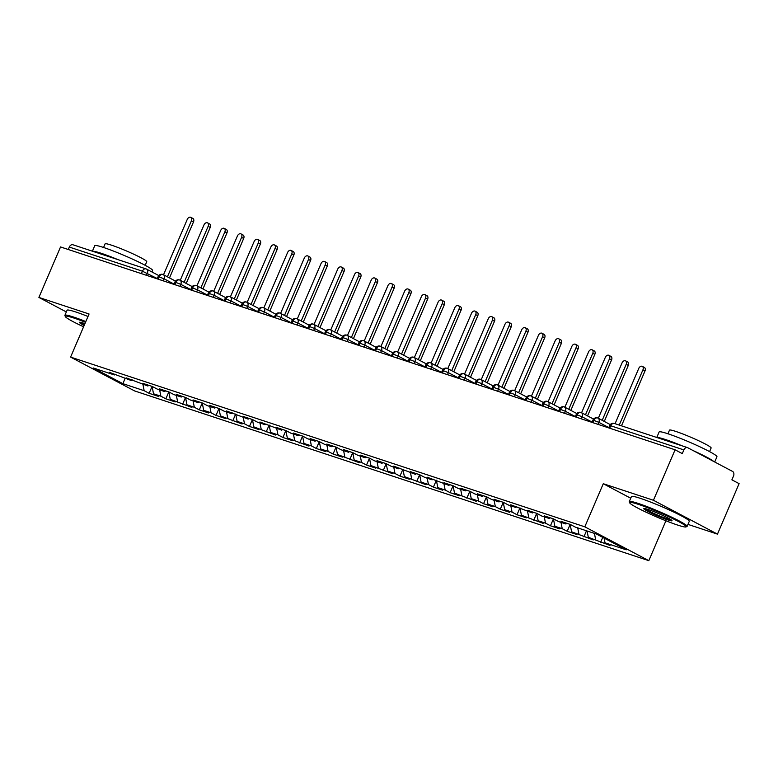 <?xml version="1.0" encoding="UTF-8"?>
<svg xmlns="http://www.w3.org/2000/svg" width="778" height="778" viewBox="0 0 778 778"><rect width="100%" height="100%" fill="white"/><g stroke="black" fill="none" stroke-linecap="round" stroke-linejoin="round"><path stroke-width="1.17" d="M687.966 524.391L717.462 534.126L739.1 483.644L731.894 479.832L733.479 476.146A3.773 2.694 108.3 0 0 732.555 471.419L687.742 447.729A3.773 2.694 108.3 0 0 687.451 447.603A3.773 2.694 108.3 0 0 683.862 449.917L682.287 453.603L675.08 449.801L60.538 246.947L38.9 297.429L66.344 311.939M665.919 520.774L648.823 560.666L134.613 390.935L70.594 357.092L584.803 526.823L648.823 560.666M605.021 542.811L626.261 549.822L596.493 534.078L575.253 527.076L570.293 524.45L560.928 521.357L565.888 523.983L558.536 521.552L553.576 518.926L544.211 515.843L549.171 518.459L541.809 516.038L536.849 513.412L527.484 510.319L532.444 512.945L510.767 504.796L515.726 507.421L508.365 504.99L503.405 502.374L494.04 499.281L498.999 501.907L491.647 499.476L486.688 496.85L477.322 493.758L482.282 496.383L474.92 493.952L469.961 491.336L460.595 488.244L465.555 490.86L458.203 488.438L453.243 485.812L443.878 482.72L448.838 485.346L427.151 477.206L432.111 479.822L424.759 477.4L419.799 474.774L410.434 471.682L415.394 474.308L393.707 466.158L398.667 468.784L391.315 466.353L386.345 463.737L376.99 460.644L381.949 463.27L374.588 460.839L369.628 458.213L360.263 455.12L365.222 457.746L357.87 455.315L352.901 452.699L343.545 449.606L348.505 452.222L341.143 449.801L336.184 447.175L326.818 444.082L331.778 446.708L324.426 444.277L319.457 441.651L310.091 438.568L315.061 441.184L307.699 438.763L302.739 436.137L293.374 433.045L298.334 435.67L290.982 433.239L286.012 430.613L276.647 427.521L281.617 430.146L259.93 422.007L264.89 424.632L257.537 422.201L252.568 419.575L243.203 416.483L248.172 419.109L226.486 410.969L231.445 413.585L224.083 411.163L219.124 408.538L209.759 405.445L214.728 408.071L207.366 405.639L202.406 403.014L193.041 399.931L198.001 402.547L190.639 400.125L185.679 397.5L176.314 394.407L181.274 397.033L173.922 394.602L168.962 391.976L159.597 388.883L164.557 391.509L157.195 389.078L152.235 386.462L142.87 383.369L147.83 385.995L126.153 377.845L131.112 380.471L109.426 372.331L114.385 374.947L93.156 367.945L122.924 383.68L144.154 390.692L149.123 393.308L158.488 396.401L153.519 393.785L160.881 396.206L165.84 398.832L175.206 401.925L170.246 399.299L191.933 407.439L186.963 404.823L194.325 407.244L199.285 409.87L208.65 412.962L203.69 410.337L211.052 412.768L216.012 415.394L225.377 418.486L220.407 415.86L242.094 424L237.134 421.375L244.496 423.806L249.456 426.432L258.821 429.524L253.861 426.898L275.538 435.038L270.579 432.422L277.941 434.844L282.9 437.469L292.265 440.562L287.306 437.936L308.983 446.076L304.023 443.46L311.385 445.882L316.345 448.507L325.71 451.6L320.75 448.974L328.102 451.405L333.062 454.031L342.427 457.124L337.467 454.498L359.154 462.638L354.194 460.012L361.546 462.443L366.506 465.069L375.871 468.161L370.911 465.536L392.598 473.676L387.639 471.06L394.991 473.481L399.95 476.107L409.316 479.199L404.356 476.574L426.043 484.713L421.083 482.097L428.435 484.519L433.395 487.145L442.76 490.237L437.8 487.611L445.162 490.043L450.122 492.669L459.487 495.761L454.527 493.135L476.204 501.275L471.244 498.649L478.606 501.081L483.566 503.706L492.931 506.799L487.971 504.173L495.323 506.604L500.293 509.22L509.648 512.313L504.689 509.697L512.05 512.119L517.01 514.744L526.375 517.837L521.416 515.211L543.102 523.351L538.133 520.735L545.495 523.156L550.454 525.782L559.82 528.875L554.86 526.249L562.212 528.68L567.181 531.306L576.547 534.398L571.577 531.773L593.264 539.913L588.304 537.287L609.991 545.436L605.021 542.811L604.107 538.113M595.656 539.718L594.431 533.407M588.304 537.287L587.079 530.975M578.939 534.204L577.714 527.883M571.577 531.773L570.148 524.401L567.181 531.306M565.888 523.983L566.997 523.361M562.212 528.68L560.987 522.359M554.86 526.249L553.43 518.877M549.171 518.459L550.27 517.837M545.495 523.156L544.269 516.845M538.133 520.735L536.703 513.363M532.444 512.945L533.552 512.323M528.768 517.642L527.542 511.321M521.416 515.211L519.976 507.84M515.726 507.421L516.825 506.799M512.05 512.119L510.825 505.807M504.689 509.697L503.259 502.325M498.999 501.907L500.108 501.285M495.323 506.604L494.098 500.283M487.971 504.173L486.532 496.802L483.566 503.706M482.282 496.383L483.381 495.761M478.606 501.081L477.381 494.769M471.244 498.649L469.815 491.288M465.555 490.86L466.664 490.237M461.879 495.567L460.654 489.245M454.527 493.135L453.088 485.764L450.122 492.669M448.838 485.346L449.937 484.723M445.162 490.043L443.937 483.721M437.8 487.611L436.37 480.24L433.395 487.145M432.111 479.822L433.22 479.199M428.435 484.519L427.21 478.207M421.083 482.097L419.643 474.726L416.677 481.631M415.394 474.308L416.493 473.685M411.718 479.005L410.483 472.684M404.356 476.574L402.926 469.202L399.95 476.107M398.667 468.784L399.775 468.161M394.991 473.481L393.765 467.17M387.639 471.06L386.199 463.688L383.233 470.583M381.949 463.27L383.048 462.647M378.273 467.967L377.038 461.646M370.911 465.536L369.482 458.164M365.222 457.746L366.331 457.124M361.546 462.443L360.321 456.132M354.194 460.012L352.755 452.65M348.505 452.222L349.604 451.6M344.829 456.929L343.594 450.608M337.467 454.498L336.038 447.126L333.062 454.031M331.778 446.708L332.887 446.086M328.102 451.405L326.877 445.084M320.75 448.974L319.311 441.603L316.345 448.507M315.061 441.184L316.16 440.562M311.385 445.882L310.15 439.57M304.023 443.46L302.593 436.088L299.618 442.993M298.334 435.67L299.442 435.048M294.658 440.367L293.432 434.046M287.306 437.936L285.866 430.565L282.9 437.469M281.617 430.146L282.715 429.524M277.941 434.844L276.705 428.532M270.579 432.422L269.149 425.051L266.173 431.946M264.89 424.632L265.988 424.01M261.214 429.33L259.988 423.008M253.861 426.898L252.422 419.527L249.456 426.432M248.172 419.109L249.271 418.486M244.496 423.806L243.261 417.494M237.134 421.375L235.705 414.013L232.729 420.908M231.445 413.585L232.544 412.962M227.769 418.292L226.544 411.97M220.407 415.86L218.978 408.489L216.012 415.394M214.728 408.071L215.827 407.448M211.052 412.768L209.817 406.447M203.69 410.337L202.261 402.965M198.001 402.547L199.1 401.925M194.325 407.244L193.1 400.933M186.963 404.823L185.534 397.451M181.274 397.033L182.383 396.41M177.598 401.73L176.373 395.409M170.246 399.299L168.816 391.927L165.84 398.832M164.557 391.509L165.656 390.887M160.881 396.206L159.655 389.895M153.519 393.785L152.089 386.413L149.123 393.308M147.83 385.995L148.938 385.373M141.392 273.642L142.432 271.201L69.32 247.073L68.279 249.505M69.32 247.073A3.773 2.694 -71.7 0 1 72.899 244.759L146.021 268.887A3.773 2.694 -71.7 0 1 146.322 269.013A3.773 2.626 117.9 0 1 146.604 269.139A3.773 2.626 117.9 0 1 147.343 273.302L146.478 275.315M144.154 390.692L142.928 384.371M122.924 383.68L125.044 378.468M131.112 380.471L132.211 379.849M717.462 534.126L653.442 500.273L675.08 449.801M70.594 357.092L89.071 313.991L38.9 297.429M653.442 500.273L603.281 483.721L584.803 526.823M603.281 483.721L630.725 498.231M114.385 374.947L115.494 374.325M175.497 281.091L163.322 274.653A3.773 2.626 117.9 0 0 163.127 274.566A3.773 2.694 108.3 0 0 162.913 274.469A3.773 2.694 108.3 0 0 162.826 274.44A3.773 2.694 108.3 0 0 159.247 276.754L158.197 279.185M182.567 404.356L185.524 397.441M199.285 409.87L202.251 402.965M349.789 459.545L352.745 452.64M366.506 465.069L369.472 458.164M466.849 498.183L469.805 491.278M500.293 509.22L503.249 502.316M517.01 514.744L519.967 507.84M533.737 520.268L536.694 513.354M550.454 525.782L553.411 518.877M583.899 536.82L586.486 530.781M600.626 542.344L602.746 537.384M192.215 286.605L180.049 280.177A3.773 2.626 117.9 0 0 179.844 280.08A3.773 2.694 108.3 0 0 179.64 279.983A3.773 2.694 108.3 0 0 179.553 279.954A3.773 2.694 108.3 0 0 175.964 282.268L174.924 284.709M208.942 292.129L196.766 285.691A3.773 2.626 117.9 0 0 196.571 285.604A3.773 2.694 108.3 0 0 196.357 285.507A3.773 2.694 108.3 0 0 196.27 285.477A3.773 2.694 108.3 0 0 192.691 287.792L191.641 290.223M225.659 297.643L213.493 291.215A3.773 2.626 117.9 0 0 213.289 291.118A3.773 2.694 108.3 0 0 213.084 291.03A3.773 2.694 108.3 0 0 212.997 290.991A3.773 2.694 108.3 0 0 209.408 293.306L208.368 295.747M242.386 303.167L230.21 296.729A3.773 2.626 117.9 0 0 230.016 296.642A3.773 2.694 108.3 0 0 229.802 296.544A3.773 2.694 108.3 0 0 229.714 296.515A3.773 2.694 108.3 0 0 226.135 298.83L225.085 301.261M259.103 308.691L246.937 302.253A3.773 2.626 117.9 0 0 246.733 302.165A3.773 2.694 108.3 0 0 246.529 302.068A3.773 2.694 108.3 0 0 246.441 302.029A3.773 2.694 108.3 0 0 242.853 304.354L241.812 306.785M275.83 314.205L263.664 307.767A3.773 2.626 117.9 0 0 263.46 307.68A3.773 2.694 108.3 0 0 263.246 307.582A3.773 2.694 108.3 0 0 263.159 307.553A3.773 2.694 108.3 0 0 259.58 309.868L258.529 312.309M292.547 319.729L280.381 313.291A3.773 2.626 117.9 0 0 280.177 313.203A3.773 2.694 108.3 0 0 279.973 313.106A3.773 2.694 108.3 0 0 279.886 313.077A3.773 2.694 108.3 0 0 276.297 315.391L275.256 317.823M309.274 325.243L297.108 318.815A3.773 2.626 117.9 0 0 296.904 318.717A3.773 2.694 108.3 0 0 296.69 318.62A3.773 2.694 108.3 0 0 296.603 318.591A3.773 2.694 108.3 0 0 293.024 320.906L291.974 323.347M326.001 330.767L313.826 324.329A3.773 2.626 117.9 0 0 313.631 324.241A3.773 2.694 108.3 0 0 313.417 324.144A3.773 2.694 108.3 0 0 313.33 324.115A3.773 2.694 108.3 0 0 309.741 326.429L308.701 328.861M342.719 336.281L330.553 329.853A3.773 2.626 117.9 0 0 330.349 329.755A3.773 2.694 108.3 0 0 330.135 329.658A3.773 2.694 108.3 0 0 330.047 329.629A3.773 2.694 108.3 0 0 326.468 331.943L325.418 334.384M359.446 341.805L347.27 335.367A3.773 2.626 117.9 0 0 347.076 335.279A3.773 2.694 108.3 0 0 346.862 335.182A3.773 2.694 108.3 0 0 346.774 335.153A3.773 2.694 108.3 0 0 343.186 337.467L342.145 339.898M376.163 347.328L363.997 340.89A3.773 2.626 117.9 0 0 363.793 340.803A3.773 2.694 108.3 0 0 363.579 340.706A3.773 2.694 108.3 0 0 363.491 340.667A3.773 2.694 108.3 0 0 359.913 342.991L358.872 345.422M392.89 352.842L380.714 346.404A3.773 2.626 117.9 0 0 380.52 346.317A3.773 2.694 108.3 0 0 380.306 346.22A3.773 2.694 108.3 0 0 380.218 346.191A3.773 2.694 108.3 0 0 376.63 348.505L375.589 350.946M409.607 358.366L397.441 351.928A3.773 2.626 117.9 0 0 397.237 351.841A3.773 2.694 108.3 0 0 397.023 351.744A3.773 2.694 108.3 0 0 396.936 351.714A3.773 2.694 108.3 0 0 393.357 354.029L392.316 356.46M426.334 363.88L414.159 357.452A3.773 2.626 117.9 0 0 413.964 357.355A3.773 2.694 108.3 0 0 413.75 357.258A3.773 2.694 108.3 0 0 413.663 357.228A3.773 2.694 108.3 0 0 410.074 359.543L409.034 361.984M443.052 369.404L430.886 362.966A3.773 2.626 117.9 0 0 430.681 362.879A3.773 2.694 108.3 0 0 430.467 362.781A3.773 2.694 108.3 0 0 430.38 362.752A3.773 2.694 108.3 0 0 426.801 365.067L425.761 367.498M459.779 374.918L447.603 368.49A3.773 2.626 117.9 0 0 447.408 368.393A3.773 2.694 108.3 0 0 447.194 368.295A3.773 2.694 108.3 0 0 447.107 368.266A3.773 2.694 108.3 0 0 443.518 370.581L442.478 373.022M476.496 380.442L464.33 374.004A3.773 2.626 117.9 0 0 464.126 373.917A3.773 2.694 108.3 0 0 463.912 373.819A3.773 2.694 108.3 0 0 463.824 373.79A3.773 2.694 108.3 0 0 460.245 376.105L459.205 378.536M493.223 385.966L481.047 379.528A3.773 2.626 117.9 0 0 480.853 379.44A3.773 2.694 108.3 0 0 480.639 379.343A3.773 2.694 108.3 0 0 480.551 379.304A3.773 2.694 108.3 0 0 476.963 381.628L475.922 384.06M509.94 391.48L497.774 385.042A3.773 2.626 117.9 0 0 497.57 384.954A3.773 2.694 108.3 0 0 497.356 384.857A3.773 2.694 108.3 0 0 497.278 384.828A3.773 2.694 108.3 0 0 493.69 387.143L492.649 389.584M526.667 397.004L514.491 390.566A3.773 2.626 117.9 0 0 514.297 390.478A3.773 2.694 108.3 0 0 514.083 390.381A3.773 2.694 108.3 0 0 513.995 390.352A3.773 2.694 108.3 0 0 510.417 392.666L509.366 395.098M543.384 402.518L531.218 396.09A3.773 2.626 117.9 0 0 531.014 395.992A3.773 2.694 108.3 0 0 530.8 395.895A3.773 2.694 108.3 0 0 530.722 395.866A3.773 2.694 108.3 0 0 527.134 398.18L526.093 400.621M560.111 408.042L547.936 401.604A3.773 2.626 117.9 0 0 547.741 401.516A3.773 2.694 108.3 0 0 547.527 401.419A3.773 2.694 108.3 0 0 547.44 401.39A3.773 2.694 108.3 0 0 543.861 403.704L542.811 406.135M576.829 413.556L564.663 407.127A3.773 2.626 117.9 0 0 564.458 407.03A3.773 2.694 108.3 0 0 564.254 406.933A3.773 2.694 108.3 0 0 564.167 406.904A3.773 2.694 108.3 0 0 560.578 409.218L559.538 411.659M593.556 419.079L581.38 412.641A3.773 2.626 117.9 0 0 581.185 412.554A3.773 2.694 108.3 0 0 580.971 412.457A3.773 2.694 108.3 0 0 580.884 412.428A3.773 2.694 108.3 0 0 577.305 414.742L576.255 417.173M610.273 424.603L598.107 418.165A3.773 2.626 117.9 0 0 597.903 418.078A3.773 2.694 108.3 0 0 597.699 417.981A3.773 2.694 108.3 0 0 597.611 417.942A3.773 2.694 108.3 0 0 594.022 420.266L592.982 422.697M190.804 217.334L192.886 218.433A3.141 2.188 117.9 0 1 193.508 221.905L191.427 220.806A3.141 2.188 -62.1 0 0 190.804 217.334A3.141 2.188 -62.1 0 0 187.245 219.425L163.526 274.76M193.508 221.905L169.497 277.921M191.427 220.806L167.416 276.822M207.532 222.848L209.613 223.947A3.141 2.188 117.9 0 1 210.235 227.419L208.154 226.32A3.141 2.188 -62.1 0 0 207.532 222.848A3.141 2.188 -62.1 0 0 203.972 224.939L180.253 280.284M210.235 227.419L186.224 283.435M208.154 226.32L184.143 282.336M224.249 228.372L226.33 229.471A3.141 2.188 117.9 0 1 226.952 232.943L224.871 231.844A3.141 2.188 -62.1 0 0 224.249 228.372A3.141 2.188 -62.1 0 0 220.689 230.463L196.97 285.798M226.952 232.943L202.941 288.959M224.871 231.844L200.86 287.86M240.976 233.886L243.057 234.995A3.141 2.188 117.9 0 1 243.679 238.457L241.598 237.358A3.141 2.188 -62.1 0 0 240.976 233.886A3.141 2.188 -62.1 0 0 237.416 235.977L213.697 291.322M243.679 238.457L219.668 294.473M241.598 237.358L217.587 293.374M257.693 239.41L259.774 240.509A3.141 2.188 117.9 0 1 260.397 243.981L258.315 242.882A3.141 2.188 -62.1 0 0 257.693 239.41A3.141 2.188 -62.1 0 0 254.134 241.501L230.414 296.836M260.397 243.981L236.386 299.997M258.315 242.882L234.304 298.898M85.502 322.306A30.702 2.577 -156.8 0 0 73.998 318.076A30.702 2.577 -156.8 0 0 65.313 316.539A30.702 2.577 -156.8 0 0 83.577 326.789M65.313 316.539L64.924 315.557A31.46 2.635 23.2 0 1 64.905 315.314A31.46 2.635 23.2 0 1 73.813 317.123A31.46 2.635 23.2 0 1 85.823 321.547M84.15 325.457A15.356 1.284 23.2 0 1 79.502 322.267A15.356 1.284 23.2 0 1 83.761 323.23A15.356 1.284 23.2 0 1 84.938 323.629M92.388 251.187L94.741 245.702A31.46 2.635 23.2 0 1 103.649 247.511A31.46 2.635 23.2 0 1 135.498 260.504A31.46 2.635 23.2 0 1 152.566 270.481L151.943 271.96M92.611 251.255A31.46 2.635 23.2 0 1 101.179 253.278A31.46 2.635 23.2 0 1 117.906 259.609M103.562 247.482L105.108 243.864A22.65 1.896 23.2 0 1 111.526 245.177A22.65 1.896 23.2 0 1 134.458 254.532A22.65 1.896 23.2 0 1 146.75 261.709L145.194 265.327M64.905 315.314L67.073 310.237A31.46 2.635 23.2 0 1 75.991 312.056A31.46 2.635 23.2 0 1 88.002 316.481M80.63 322.345A14.597 1.225 -156.8 0 0 84.481 324.689M638.378 504.358A30.702 2.577 -156.8 0 0 629.694 502.831A30.702 2.577 -156.8 0 0 647.442 512.838A30.702 2.577 -156.8 0 0 677.424 525.004A30.702 2.577 -156.8 0 0 685.933 526.939A30.702 2.577 -156.8 0 0 670.539 517.545A30.702 2.577 -156.8 0 0 638.378 504.358M629.694 502.831L629.295 501.849A31.46 2.635 23.2 0 1 629.285 501.596A31.46 2.635 23.2 0 1 638.193 503.415A31.46 2.635 23.2 0 1 670.043 516.407A31.46 2.635 23.2 0 1 687.11 526.385A31.46 2.635 23.2 0 1 686.925 526.541L685.933 526.939M648.142 509.522A15.356 1.284 23.2 0 1 663.128 515.61A15.356 1.284 23.2 0 1 672.007 520.608A15.356 1.284 23.2 0 1 667.66 519.84A15.356 1.284 23.2 0 1 651.585 513.247A15.356 1.284 23.2 0 1 643.883 508.559A15.356 1.284 23.2 0 1 648.142 509.522M645.001 508.627A14.597 1.225 -156.8 0 0 654.094 513.519A14.597 1.225 -156.8 0 0 667.485 518.897A14.597 1.225 -156.8 0 0 671.181 519.85M656.768 437.469L659.122 431.985A31.46 2.635 23.2 0 1 668.03 433.803A31.46 2.635 23.2 0 1 699.879 446.796A31.46 2.635 23.2 0 1 716.946 456.774L714.71 461.986M656.992 437.547A31.46 2.635 23.2 0 1 665.56 439.56A31.46 2.635 23.2 0 1 682.287 445.891M667.932 433.774L669.488 430.156A22.65 1.896 23.2 0 1 675.897 431.459A22.65 1.896 23.2 0 1 698.829 440.815A22.65 1.896 23.2 0 1 711.121 448.002L709.575 451.619M629.285 501.596L631.454 496.529A31.46 2.635 23.2 0 1 640.362 498.348A31.46 2.635 23.2 0 1 672.211 511.331A31.46 2.635 23.2 0 1 689.289 521.309L687.11 526.385M693.305 450.666A31.46 2.635 23.2 0 1 713.757 461.48M274.42 244.934L276.501 246.033A3.141 2.188 117.9 0 1 277.124 249.505L275.042 248.396A3.141 2.188 -62.1 0 0 274.42 244.934A3.141 2.188 -62.1 0 0 270.861 247.025L247.141 302.36M277.124 249.505L253.113 305.521M275.042 248.396L251.031 304.412M291.137 250.448L293.218 251.547A3.141 2.188 117.9 0 1 293.841 255.019L291.76 253.92A3.141 2.188 -62.1 0 0 291.137 250.448A3.141 2.188 -62.1 0 0 287.578 252.539L263.859 307.884M293.841 255.019L269.83 311.035M291.76 253.92L267.749 309.936M307.864 255.972L309.945 257.071A3.141 2.188 117.9 0 1 310.568 260.542L308.487 259.444A3.141 2.188 -62.1 0 0 307.864 255.972A3.141 2.188 -62.1 0 0 304.305 258.063L280.586 313.398M310.568 260.542L286.557 316.558M308.487 259.444L284.476 315.46M324.582 261.486L326.663 262.585A3.141 2.188 117.9 0 1 327.285 266.057L325.204 264.958A3.141 2.188 -62.1 0 0 324.582 261.486A3.141 2.188 -62.1 0 0 321.022 263.577L297.303 318.922M327.285 266.057L303.274 322.073M325.204 264.958L301.203 320.974M341.309 267.01L343.39 268.109A3.141 2.188 117.9 0 1 344.012 271.58L341.931 270.481A3.141 2.188 -62.1 0 0 341.309 267.01A3.141 2.188 -62.1 0 0 337.749 269.1L314.03 324.436M344.012 271.58L320.001 327.596M341.931 270.481L317.92 326.497M358.036 272.524L360.107 273.632A3.141 2.188 117.9 0 1 360.729 277.094L358.648 275.995A3.141 2.188 -62.1 0 0 358.036 272.524A3.141 2.188 -62.1 0 0 354.467 274.615L330.747 329.96M360.729 277.094L336.718 333.11M358.648 275.995L334.647 332.012M374.753 278.047L376.834 279.146A3.141 2.188 117.9 0 1 377.456 282.618L375.375 281.519A3.141 2.188 -62.1 0 0 374.753 278.047A3.141 2.188 -62.1 0 0 371.194 280.138L347.474 335.474M377.456 282.618L353.445 338.634M375.375 281.519L351.364 337.535M391.48 283.571L393.551 284.67A3.141 2.188 117.9 0 1 394.174 288.142L392.093 287.033A3.141 2.188 -62.1 0 0 391.48 283.571A3.141 2.188 -62.1 0 0 387.911 285.662L364.201 340.997M394.174 288.142L370.172 344.158M392.093 287.033L368.091 343.049M408.197 289.085L410.278 290.184A3.141 2.188 117.9 0 1 410.901 293.656L408.82 292.557A3.141 2.188 -62.1 0 0 408.197 289.085A3.141 2.188 -62.1 0 0 404.638 291.176L380.919 346.521M410.901 293.656L386.89 349.672M408.82 292.557L384.809 348.573M424.924 294.609L427.005 295.708A3.141 2.188 117.9 0 1 427.618 299.18L425.537 298.081A3.141 2.188 -62.1 0 0 424.924 294.609A3.141 2.188 -62.1 0 0 421.355 296.7L397.646 352.035M427.618 299.18L403.617 355.196M425.537 298.081L401.536 354.097M441.641 300.123L443.723 301.222A3.141 2.188 117.9 0 1 444.345 304.694L442.264 303.595A3.141 2.188 -62.1 0 0 441.641 300.123A3.141 2.188 -62.1 0 0 438.082 302.214L414.363 357.559M444.345 304.694L420.334 360.71M442.264 303.595L418.253 359.611M458.368 305.647L460.45 306.746A3.141 2.188 117.9 0 1 461.062 310.218L458.981 309.119A3.141 2.188 -62.1 0 0 458.368 305.647A3.141 2.188 -62.1 0 0 454.799 307.738L431.09 363.073M461.062 310.218L437.061 366.234M458.981 309.119L434.98 365.135M475.086 311.161L477.167 312.27A3.141 2.188 117.9 0 1 477.789 315.732L475.708 314.633A3.141 2.188 -62.1 0 0 475.086 311.161A3.141 2.188 -62.1 0 0 471.526 313.252L447.807 368.597M477.789 315.732L453.778 371.748M475.708 314.633L451.697 370.649M491.813 316.685L493.894 317.784A3.141 2.188 117.9 0 1 494.507 321.256L492.425 320.157A3.141 2.188 -62.1 0 0 491.813 316.685A3.141 2.188 -62.1 0 0 488.253 318.776L464.534 374.111M494.507 321.256L470.505 377.272M492.425 320.157L468.424 376.173M508.53 322.209L510.611 323.308A3.141 2.188 117.9 0 1 511.234 326.779L509.152 325.671A3.141 2.188 -62.1 0 0 508.53 322.209A3.141 2.188 -62.1 0 0 504.971 324.3L481.251 379.635M511.234 326.779L487.223 382.795M509.152 325.671L485.141 381.687M525.257 327.723L527.338 328.822A3.141 2.188 117.9 0 1 527.951 332.294L525.87 331.195A3.141 2.188 -62.1 0 0 525.257 327.723A3.141 2.188 -62.1 0 0 521.698 329.814L497.978 385.159M527.951 332.294L503.95 388.31M525.87 331.195L501.868 387.211M541.974 333.247L544.055 334.346A3.141 2.188 117.9 0 1 544.678 337.817L542.597 336.718A3.141 2.188 -62.1 0 0 541.974 333.247A3.141 2.188 -62.1 0 0 538.415 335.337L514.696 390.673M544.678 337.817L520.667 393.833M542.597 336.718L518.586 392.734M558.701 338.761L560.782 339.86A3.141 2.188 117.9 0 1 561.395 343.331L559.314 342.232A3.141 2.188 -62.1 0 0 558.701 338.761A3.141 2.188 -62.1 0 0 555.142 340.852L531.423 396.197M561.395 343.331L537.394 399.347M559.314 342.232L535.313 398.248M575.419 344.284L577.5 345.383A3.141 2.188 117.9 0 1 578.122 348.855L576.041 347.756A3.141 2.188 -62.1 0 0 575.419 344.284A3.141 2.188 -62.1 0 0 571.859 346.375L548.14 401.711M578.122 348.855L554.111 404.871M576.041 347.756L552.03 403.772M592.146 349.799L594.227 350.907A3.141 2.188 117.9 0 1 594.839 354.369L592.768 353.27A3.141 2.188 -62.1 0 0 592.146 349.799A3.141 2.188 -62.1 0 0 588.586 351.889L564.867 407.234M594.839 354.369L570.838 410.385M592.768 353.27L568.757 409.286M608.863 355.322L610.944 356.421A3.141 2.188 117.9 0 1 611.566 359.893L609.485 358.794A3.141 2.188 -62.1 0 0 608.863 355.322A3.141 2.188 -62.1 0 0 605.303 357.413L581.584 412.748M611.566 359.893L587.555 415.909M609.485 358.794L585.474 414.81M625.59 360.846L627.671 361.945A3.141 2.188 117.9 0 1 628.293 365.417L626.212 364.308A3.141 2.188 -62.1 0 0 625.59 360.846A3.141 2.188 -62.1 0 0 622.03 362.937L598.311 418.272M628.293 365.417L604.282 421.433M626.212 364.308L602.201 420.324M642.307 366.36L644.388 367.459A3.141 2.188 117.9 0 1 645.011 370.931L642.929 369.832A3.141 2.188 -62.1 0 0 642.307 366.36A3.141 2.188 -62.1 0 0 638.748 368.451L615.067 423.709M645.011 370.931L621.486 425.829M642.929 369.832L619.249 425.089M157.302 278.563L142.432 271.201A3.773 2.694 -71.7 0 1 146.021 268.887A3.773 3.773 0 0 1 146.604 269.139L158.77 275.568M683.862 449.917L610.749 425.78L609.699 428.221M614.63 423.592A3.773 2.694 108.3 0 0 614.328 423.465A3.773 2.694 108.3 0 0 610.749 425.78L609.68 425.566L608.688 427.881M162.826 274.44A3.773 3.773 0 0 0 158.177 276.53L164.07 278.816L163.205 280.839M174.029 284.087L164.07 278.816A3.773 2.626 117.9 0 0 163.322 274.653L162.913 274.469M190.746 289.601L180.788 284.34L179.922 286.353M207.473 295.125L197.515 289.854L196.649 291.876M224.19 300.639L214.232 295.377L213.367 297.4M240.917 306.162L230.959 300.901L230.094 302.914M257.635 311.677L247.676 306.415L246.811 308.438M274.362 317.2L264.403 311.939L263.538 313.952M291.079 322.724L281.13 317.453L280.255 319.476M307.806 328.238L297.848 322.977L296.982 324.99M324.523 333.762L314.575 328.491L313.699 330.514M341.25 339.276L331.292 334.015L330.426 336.038M357.968 344.8L348.019 339.539L347.144 341.552M374.695 350.314L364.736 345.053L363.871 347.076M391.412 355.838L381.463 350.577L380.598 352.59M408.139 361.362L398.18 356.091L397.315 358.113M424.866 366.876L414.907 361.614L414.042 363.627M441.583 372.399L431.625 367.128L430.759 369.151M458.31 377.914L448.352 372.652L447.486 374.675M475.027 383.437L465.069 378.176L464.203 380.189M491.754 388.951L481.796 383.69L480.93 385.713M508.472 394.475L498.513 389.214L497.648 391.227M525.199 399.999L515.24 394.728L514.375 396.751M541.916 405.513L531.957 400.252L531.092 402.265M558.643 411.037L548.685 405.766L547.819 407.789M575.36 416.551L565.402 411.29L564.536 413.312M592.087 422.075L582.129 416.814L581.263 418.827M608.804 427.589L598.846 422.328L597.981 424.35M179.553 279.954A3.773 3.773 0 0 0 174.894 282.054L180.788 284.34A3.773 2.626 117.9 0 0 180.049 280.177L179.64 279.983M196.27 285.477A3.773 3.773 0 0 0 191.621 287.568L197.515 289.863A3.773 2.626 117.9 0 0 196.766 285.691L196.357 285.507M212.997 290.991A3.773 3.773 0 0 0 208.339 293.092L214.232 295.377A3.773 2.626 117.9 0 0 213.493 291.215L213.084 291.03M229.714 296.515A3.773 3.773 0 0 0 225.066 298.616L230.959 300.901A3.773 2.626 117.9 0 0 230.21 296.729L229.802 296.544M246.441 302.029A3.773 3.773 0 0 0 241.783 304.13L247.676 306.415A3.773 2.626 117.9 0 0 246.937 302.253L246.529 302.068M263.159 307.553A3.773 3.773 0 0 0 258.51 309.654L264.403 311.939A3.773 2.626 117.9 0 0 263.664 307.767L263.246 307.582M279.886 313.077A3.773 3.773 0 0 0 275.227 315.168L281.121 317.453M296.603 318.591A3.773 3.773 0 0 0 291.954 320.692L297.848 322.977A3.773 2.626 117.9 0 0 297.108 318.815L296.69 318.62M279.973 313.106L280.381 313.291A3.773 2.626 117.9 0 1 281.13 317.453M313.33 324.115A3.773 3.773 0 0 0 308.671 326.206L314.565 328.501A3.773 2.626 117.9 0 0 313.826 324.329L313.417 324.144M330.047 329.629A3.773 3.773 0 0 0 325.399 331.729L331.292 334.015A3.773 2.626 117.9 0 0 330.553 329.853L330.135 329.658M346.774 335.153A3.773 3.773 0 0 0 342.116 337.253L348.009 339.539A3.773 2.626 117.9 0 0 347.27 335.367L346.862 335.182M363.491 340.667A3.773 3.773 0 0 0 358.843 342.767L364.736 345.053A3.773 2.626 117.9 0 0 363.997 340.89L363.579 340.706M380.218 346.191A3.773 3.773 0 0 0 375.56 348.291L381.453 350.577A3.773 2.626 117.9 0 0 380.714 346.404L380.306 346.22M396.936 351.714A3.773 3.773 0 0 0 392.287 353.805L398.18 356.091A3.773 2.626 117.9 0 0 397.441 351.928L397.023 351.744M413.663 357.228A3.773 3.773 0 0 0 409.004 359.329L414.898 361.614A3.773 2.626 117.9 0 0 414.159 357.452L413.75 357.258M430.38 362.752A3.773 3.773 0 0 0 425.731 364.843L431.625 367.138A3.773 2.626 117.9 0 0 430.886 362.966L430.467 362.781M447.107 368.266A3.773 3.773 0 0 0 442.458 370.367L448.342 372.652M463.824 373.79A3.773 3.773 0 0 0 459.176 375.891L465.069 378.176A3.773 2.626 117.9 0 0 464.33 374.004L463.912 373.819M447.194 368.295L447.603 368.49A3.773 2.626 117.9 0 1 448.352 372.652M480.551 379.304A3.773 3.773 0 0 0 475.903 381.405L481.796 383.69A3.773 2.626 117.9 0 0 481.047 379.528L480.639 379.343M497.278 384.828A3.773 3.773 0 0 0 492.62 386.929L498.513 389.214A3.773 2.626 117.9 0 0 497.774 385.042L497.356 384.857M513.995 390.352A3.773 3.773 0 0 0 509.347 392.443L515.24 394.728A3.773 2.626 117.9 0 0 514.491 390.566L514.083 390.381M530.722 395.866A3.773 3.773 0 0 0 526.064 397.966L531.957 400.252A3.773 2.626 117.9 0 0 531.218 396.09L530.8 395.895M547.44 401.39A3.773 3.773 0 0 0 542.791 403.481L548.685 405.776A3.773 2.626 117.9 0 0 547.936 401.604L547.527 401.419M564.167 406.904A3.773 3.773 0 0 0 559.508 409.004L565.402 411.29A3.773 2.626 117.9 0 0 564.663 407.127L564.254 406.933M580.884 412.428A3.773 3.773 0 0 0 576.235 414.528L582.129 416.814A3.773 2.626 117.9 0 0 581.38 412.641L580.971 412.457M597.611 417.942A3.773 3.773 0 0 0 592.953 420.042L598.846 422.328A3.773 2.626 117.9 0 0 598.107 418.165L597.699 417.981M609.68 425.566A3.773 3.773 0 0 1 614.328 423.465L687.451 447.603M158.177 276.53L157.185 278.855M174.894 282.054L173.902 284.369M191.621 287.568L190.629 289.893M208.339 293.092L207.347 295.407M225.066 298.616L224.074 300.93M241.783 304.13L240.791 306.444M258.51 309.654L257.518 311.968M275.227 315.168L274.235 317.492M291.954 320.692L290.962 323.006M308.671 326.206L307.68 328.53M325.399 331.729L324.407 334.044M342.116 337.253L341.124 339.568M358.843 342.767L357.851 345.082M375.56 348.291L374.568 350.606M392.287 353.805L391.295 356.13M409.004 359.329L408.012 361.644M425.731 364.843L424.739 367.167M442.458 370.367L441.457 372.681M459.176 375.891L458.184 378.205M475.903 381.405L474.901 383.719M492.62 386.929L491.628 389.243M509.347 392.443L508.345 394.767M526.064 397.966L525.072 400.281M542.791 403.481L541.799 405.805M559.508 409.004L558.516 411.319M576.235 414.528L575.243 416.843M592.953 420.042L591.961 422.357"/></g></svg>
